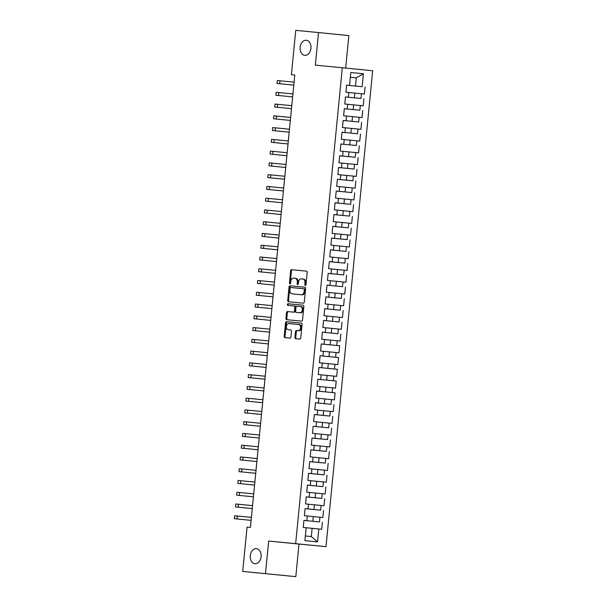 <?xml version="1.0" encoding="UTF-8"?>
<svg xmlns="http://www.w3.org/2000/svg" width="607" height="607" viewBox="0 0 607 607"><rect width="100%" height="100%" fill="white"/><g stroke="black" fill="none" stroke-linecap="round" stroke-linejoin="round"><path stroke-width="0.91" d="M305.336 285.389A0.812 0.584 -84.3 0 0 305.996 284.637L307.195 272.368A1.161 0.835 -84.3 0 0 306.482 271.139L291.58 269.69A1.161 0.835 -84.3 0 0 290.639 270.768L289.44 283.037A0.812 0.584 -84.3 0 0 290.601 283.143L290.753 281.557A3.71 2.663 -84.3 0 1 293.765 278.12L295.01 278.241A3.71 2.663 -84.3 0 1 297.293 282.194L297.134 283.78A0.812 0.584 -84.3 0 0 298.295 283.894L298.454 282.308A3.71 2.663 -84.3 0 1 301.467 278.863L302.703 278.985A3.71 2.663 -84.3 0 0 302.703 278.985A3.71 2.663 -84.3 0 1 304.995 282.938L304.835 284.524A0.812 0.584 -84.3 0 0 305.336 285.389L305.336 285.389M256.427 548.66A7.565 5.425 -84.3 0 0 250.289 555.655A7.565 5.425 -84.3 0 0 254.94 563.713A7.565 5.425 -84.3 0 0 254.948 563.713A7.565 5.425 -84.3 0 0 261.086 556.71A7.565 5.425 -84.3 0 0 256.435 548.66A7.565 5.425 -84.3 0 0 256.427 548.66M306.277 40.274A7.565 5.425 -84.3 0 0 300.139 47.27A7.565 5.425 -84.3 0 0 304.79 55.328A7.565 5.425 -84.3 0 0 304.797 55.328A7.565 5.425 -84.3 0 0 310.936 48.332A7.565 5.425 -84.3 0 0 306.285 40.274A7.565 5.425 -84.3 0 0 306.277 40.274M294.926 337.446A1.161 0.835 -84.3 0 0 295.639 338.676L299.82 339.085A1.161 0.835 -84.3 0 0 300.761 338.008L302.096 324.381A1.161 0.835 -84.3 0 0 301.383 323.152L286.481 321.71A1.161 0.835 -84.3 0 0 285.54 322.78L284.205 336.407A1.161 0.835 -84.3 0 0 284.918 337.636L289.971 338.129A1.161 0.835 -84.3 0 0 290.912 337.052L291.481 331.225A1.161 0.835 -84.3 0 0 290.768 329.988L288.264 329.745A3.103 2.223 -84.3 0 0 288.264 329.745A3.103 2.223 -84.3 0 1 286.352 326.437A3.103 2.223 -84.3 0 1 288.871 323.569L298.682 324.517A3.103 2.223 -84.3 0 1 300.594 327.826A3.103 2.223 -84.3 0 1 298.075 330.694L296.436 330.534A1.161 0.835 -84.3 0 0 295.495 331.612L294.926 337.446L295.746 337.522A1.161 0.835 -84.3 0 0 296.413 338.752M265.471 573.638L295.806 576.65L299.001 544.069L268.666 541.057L265.471 573.638L242.701 571.43L247.049 527.088L250.418 527.415L294.782 75.025L291.406 74.699L294.774 75.033M268.666 541.057L295.655 543.667L342.318 67.749L372.652 70.769L325.989 546.679L295.655 543.667M345.671 68.083L348.866 35.57L318.523 32.558L315.329 65.139L342.318 67.749M318.523 32.558L295.753 30.35L291.406 74.699M303.341 303.174A1.161 0.835 -84.3 0 0 304.282 302.104L305.617 288.477A1.161 0.835 -84.3 0 0 304.904 287.24L290.002 285.798A1.161 0.835 -84.3 0 0 289.061 286.876L287.726 300.495A1.161 0.835 -84.3 0 0 288.439 301.732L303.341 303.174M303.857 306.429L302.521 320.056A1.161 0.835 -84.3 0 1 301.58 321.126L286.679 319.684A1.161 0.835 -84.3 0 1 285.965 318.447L286.534 312.62A1.161 0.835 -84.3 0 1 287.483 311.543L293.522 312.135A1.161 0.835 -84.3 0 0 294.463 311.057L294.843 307.188A1.161 0.835 -84.3 0 0 294.129 305.951L287.839 305.344A0.812 0.584 -84.3 0 0 287.839 305.344A0.812 0.584 -84.3 0 1 287.991 303.728L303.143 305.192A1.161 0.835 -84.3 0 0 303.143 305.192L303.143 305.192A1.161 0.835 -84.3 0 1 303.857 306.429M321.232 343.987L339.685 345.77L338.994 352.834L336.088 352.538L335.625 357.25L320.086 355.732L338.531 357.538L337.841 364.595L334.935 364.306L334.472 369.01L318.933 367.493L337.378 369.299L336.688 376.355L333.782 376.067L333.319 380.771L317.78 379.261L336.225 381.059L335.534 388.116L332.628 387.827L332.166 392.532L316.626 391.022L335.072 392.828L334.381 399.884L331.475 399.596L331.012 404.3L324.358 403.647L324.821 398.943L318.842 398.359L318.387 403.04L315.473 402.752L314.783 409.808L317.689 410.104L317.233 414.809L314.32 414.52L313.629 421.577L316.535 421.865L316.08 426.569L313.166 426.281L312.476 433.337L315.382 433.626L314.927 438.33L312.013 438.042L311.323 445.098L314.229 445.386L313.773 450.091L310.86 449.802L310.169 456.866L313.075 457.154L312.62 461.859L309.707 461.57L309.016 468.627L311.922 468.915L311.467 473.619L308.553 473.331L307.863 480.387L310.769 480.676L310.314 485.38L307.4 485.092L306.71 492.148L309.616 492.436L309.16 497.148L306.247 496.852L305.556 503.916L308.462 504.205L308.007 508.909L305.093 508.62L304.403 515.677L307.309 515.965L306.854 520.669L303.94 520.381L303.25 527.437L306.156 527.726L304.889 540.662L317.514 541.922L311.323 536.565L312.135 528.325L306.156 527.749M318.842 398.336L315.936 398.048L316.626 390.991L319.54 391.28L319.995 386.576L317.089 386.287L317.78 379.231L320.693 379.519L321.149 374.815L318.243 374.527L318.933 367.463L321.847 367.759L318.933 367.463M321.847 367.759L322.302 363.047L319.396 362.758L320.086 355.702L323 355.99L320.086 355.702M323 355.99L323.455 351.286L320.549 350.998L321.24 343.941L324.153 344.23L321.24 343.941M324.153 344.23L324.608 339.525L321.702 339.237L322.393 332.181L325.306 332.469L322.393 332.181M325.306 332.469L325.762 327.765L322.856 327.477L323.546 320.413L326.46 320.708L323.546 320.413M326.46 320.708L326.915 315.997L324.009 315.708L324.699 308.652L327.613 308.94L324.699 308.652M327.613 308.94L328.068 304.236L325.162 303.948L325.853 296.891L328.766 297.18L325.853 296.891M328.766 297.18L329.222 292.475L326.316 292.187L327.006 285.131L329.92 285.419L327.006 285.131M329.92 285.419L330.375 280.715L327.469 280.426L328.159 273.362L337.044 274.258L337.507 269.554L331.528 268.969M331.073 273.651L331.528 268.947L328.622 268.658L329.313 261.602L338.198 262.49L338.66 257.785L332.682 257.209M332.226 261.89L332.682 257.186L329.776 256.898L330.466 249.841L339.351 250.729L339.814 246.025L333.835 245.448M333.38 250.13L333.835 245.425L330.929 245.137L331.619 238.081L340.504 238.968L340.967 234.264L334.988 233.687M334.533 238.369L334.988 233.665L332.082 233.369L332.773 226.312L335.686 226.601L336.141 221.896L333.235 221.608L333.926 214.552L336.839 214.84L337.295 210.136L334.389 209.847L335.079 202.791L337.993 203.079L338.448 198.375L335.542 198.087L336.232 191.03L339.146 191.319L339.601 186.607L336.695 186.319L337.386 179.262L340.299 179.551L340.755 174.846L337.849 174.558L338.539 167.502L341.453 167.79L341.916 163.086L339.002 162.797L339.692 155.741L342.606 156.029L343.069 151.325L340.155 151.037L340.846 143.973L343.759 144.269L340.846 143.973M343.759 144.269L344.222 139.557L341.309 139.269L341.999 132.212L344.913 132.501L341.999 132.212M344.913 132.501L345.375 127.796L342.462 127.508L343.152 120.452L346.066 120.74L343.152 120.452M346.066 120.74L346.529 116.036L343.615 115.747L344.306 108.691L347.219 108.979L344.306 108.691M347.219 108.979L347.682 104.275L344.768 103.987L345.459 96.923L348.372 97.211L345.459 96.923M348.372 97.211L348.835 92.507L345.922 92.218L346.612 85.162L349.526 85.45L346.612 85.162M349.526 85.45L350.793 72.514L363.418 73.766L362.151 86.702L346.612 85.192L362.151 86.702M365.065 86.998L364.367 94.055L361.461 93.766L360.998 98.471L345.459 96.953L360.998 98.471M363.912 98.759L363.214 105.815L360.308 105.527L359.845 110.231L344.306 108.721L359.845 110.231M362.758 110.52L362.06 117.576L359.154 117.288L358.691 121.992L343.152 120.482L358.691 121.992M361.605 122.28L360.907 129.344L358.001 129.048L357.538 133.76L341.999 132.243L357.538 133.76M360.452 134.048L359.754 141.105L356.848 140.816L356.385 145.521L340.846 144.003L356.385 145.521M359.298 145.809L358.6 152.865L355.694 152.577L355.232 157.281L342.606 156.029M339.685 155.787L355.232 157.281M358.145 157.57L357.447 164.626L354.541 164.338L354.078 169.042L341.453 167.79M338.531 167.547L354.078 169.042M356.992 169.33L356.294 176.394L353.388 176.106L352.925 180.81L340.299 179.551M337.378 179.308L352.925 180.81M355.839 181.098L355.141 188.155L352.235 187.867L351.772 192.571L339.146 191.319M336.225 191.068L351.772 192.571M354.685 192.859L353.987 199.915L351.081 199.627L350.618 204.331L337.993 203.079M335.072 202.837L350.618 204.331M353.532 204.62L352.834 211.676L349.928 211.388L349.465 216.092L336.839 214.84M333.918 214.597L349.465 216.092M352.379 216.388L351.681 223.444L348.775 223.156L348.312 227.86L335.686 226.601M332.765 226.358L348.312 227.86M351.225 228.149L350.527 235.205L347.621 234.917L347.158 239.621L340.504 238.968M331.612 238.119L347.158 239.621M350.072 239.909L349.374 246.966L346.468 246.677L346.005 251.381L339.351 250.729M330.458 249.887L346.005 251.381M348.919 251.67L348.221 258.726L345.315 258.438L344.852 263.142L338.198 262.49M329.305 261.647L344.852 263.142M347.765 263.438L347.067 270.494L344.161 270.206L343.699 274.91L337.044 274.258M328.152 273.408L343.699 274.91M346.612 275.199L345.914 282.255L343.008 281.967L342.545 286.671L327.006 285.161M326.998 285.176L342.545 286.671M345.459 286.959L344.761 294.016L341.855 293.727L341.392 298.432L325.853 296.922L341.392 298.432M344.298 298.72L343.608 305.784L340.702 305.488L340.239 310.2L324.699 308.682L340.239 310.2M343.145 310.488L342.454 317.544L339.548 317.256L339.085 321.96L323.546 320.443L339.085 321.96M341.991 322.249L341.301 329.305L338.395 329.017L337.932 333.721L322.393 332.211L337.932 333.721M340.838 334.009L340.148 341.066L337.242 340.777L336.779 345.482L321.24 343.972M339.685 345.77L336.779 345.482M338.531 357.538L335.625 357.25M337.378 369.299L334.472 369.01M336.225 381.059L333.319 380.771M335.072 392.828L332.166 392.532M315.465 402.798L331.012 404.3M333.918 404.588L333.228 411.645L330.322 411.356L329.859 416.061L317.233 414.809M314.312 414.558L329.859 416.061M332.765 416.349L332.075 423.405L329.169 423.117L328.706 427.821L316.08 426.569M313.159 426.326L328.706 427.821M331.612 428.11L330.921 435.166L328.015 434.878L327.552 439.582L314.927 438.33M312.006 438.087L327.552 439.582M330.458 439.878L329.768 446.934L326.862 446.646L326.399 451.35L313.773 450.091M310.852 449.848L326.399 451.35M329.305 451.638L328.615 458.695L325.709 458.406L325.246 463.111L312.62 461.859M309.699 461.616L325.246 463.111M328.152 463.399L327.461 470.455L324.555 470.167L324.092 474.871L311.467 473.619M308.546 473.377L324.092 474.871M326.998 475.16L326.308 482.224L323.402 481.928L322.939 486.639L310.314 485.38M307.392 485.137L322.939 486.639M325.845 486.928L325.155 493.984L322.249 493.696L321.786 498.4L309.16 497.148M306.239 496.898L321.786 498.4M324.692 498.688L324.001 505.745L321.095 505.456L320.633 510.161L305.093 508.651L320.633 510.161M323.539 510.449L322.848 517.505L319.942 517.217L319.479 521.921L303.94 520.411M303.932 520.427L319.479 521.921M322.385 522.21L321.695 529.274L318.789 528.978L317.514 541.922M303.94 520.396L306.854 520.669M318.789 528.978L312.135 528.325M305.093 508.636L308.007 508.909M312.825 521.269L313.288 516.565L307.309 515.988M319.942 517.217L313.288 516.565M313.978 509.508L314.441 504.804L308.462 504.227M321.095 505.456L314.441 504.804M315.132 497.748L315.594 493.043L309.616 492.459M322.249 493.696L315.594 493.043M316.285 485.987L316.748 481.275L310.769 480.698M323.402 481.928L316.748 481.275M317.438 474.219L317.901 469.514L311.922 468.938M324.555 470.167L317.901 469.514M318.592 462.458L319.054 457.754L313.075 457.177M325.709 458.406L319.054 457.754M319.745 450.698L320.208 445.993L314.229 445.409M326.862 446.646L320.208 445.993M320.898 438.929L321.361 434.225L315.382 433.648M328.015 434.878L321.361 434.225M322.051 427.169L322.514 422.464L316.535 421.888M329.169 423.117L322.514 422.464M324.358 403.647L318.387 403.04M323.205 415.408L323.668 410.704L317.689 410.127M330.322 411.356L323.668 410.704M316.626 391.007L319.54 391.28M331.475 399.596L324.821 398.943M317.78 379.246L320.693 379.519M325.511 391.879L325.974 387.175L319.995 386.598M332.628 387.827L325.974 387.175M326.665 380.119L327.127 375.414L321.149 374.838M333.782 376.067L327.127 375.414M327.818 368.358L328.281 363.654L322.302 363.069M334.935 364.306L328.281 363.654M328.971 356.597L329.434 351.893L323.455 351.309M336.088 352.538L329.434 351.893M330.125 344.829L330.587 340.125L324.608 339.548M337.242 340.777L330.587 340.125M331.278 333.068L331.741 328.364L325.762 327.788M338.395 329.017L331.741 328.364M332.431 321.308L332.894 316.604L326.915 316.019M339.548 317.256L332.894 316.604M333.584 309.547L334.047 304.835L328.068 304.259M340.702 305.488L334.047 304.835M334.738 297.779L335.201 293.075L329.222 292.498M341.855 293.727L335.201 293.075M335.891 286.018L336.354 281.314L330.375 280.738M343.008 281.967L336.354 281.314M344.161 270.206L337.507 269.554M345.315 258.438L338.66 257.785M346.468 246.677L339.814 246.025M347.621 234.917L340.967 234.264M341.658 227.208L342.12 222.503L336.141 221.919M348.775 223.156L342.12 222.503M342.811 215.439L343.274 210.735L337.295 210.159M349.928 211.388L343.274 210.735M343.964 203.679L344.427 198.975L338.448 198.398M351.081 199.627L344.427 198.975M345.117 191.918L345.58 187.214L339.601 186.63M352.235 187.867L345.58 187.214M346.271 180.158L346.734 175.453L340.755 174.869M353.388 176.106L346.734 175.453M347.424 168.389L347.887 163.685L341.908 163.108M354.541 164.338L347.887 163.685M348.577 156.629L349.04 151.925L343.061 151.348M355.694 152.577L349.04 151.925M349.731 144.868L350.193 140.164L344.215 139.58M356.848 140.816L350.193 140.164M350.884 133.108L351.347 128.396L345.368 127.819M358.001 129.048L351.347 128.396M352.037 121.339L352.5 116.635L346.521 116.058M359.154 117.288L352.5 116.635M353.191 109.579L353.653 104.874L347.674 104.298M360.308 105.527L353.653 104.874M354.344 97.818L354.807 93.114L348.828 92.53M361.461 93.766L354.807 93.114M242.701 571.43L295.806 576.65M299.001 544.069L325.989 546.679M305.351 535.966L311.323 536.565M350.33 77.241L356.301 77.817L350.33 77.226M355.497 86.057L356.301 77.817L363.418 73.766M305.769 285.191A0.812 0.584 -84.3 0 1 305.655 284.607L305.814 283.021A3.71 2.663 -84.3 0 0 303.53 279.068A3.71 2.663 -84.3 0 0 303.523 279.068L303.53 279.068M295.829 278.325L295.01 278.241L295.829 278.325A3.71 2.663 -84.3 0 1 298.113 282.27L297.961 283.864A0.812 0.584 -84.3 0 0 298.067 284.448M306.535 271.139L292.399 269.774A1.161 0.835 -84.3 0 0 291.459 270.851L290.26 283.112A0.812 0.584 -84.3 0 0 290.374 283.704M304.957 287.248L290.821 285.882A1.161 0.835 -84.3 0 0 289.88 286.952L288.545 300.579A1.161 0.835 -84.3 0 0 289.213 301.808M304.335 289.638A0.812 0.584 -84.3 0 0 303.834 288.773L290.753 287.506A0.812 0.584 -84.3 0 0 290.1 288.257L289.934 289.926A3.71 2.663 -84.3 0 0 292.217 293.879L301.163 294.744A3.71 2.663 -84.3 0 0 304.175 291.307L304.335 289.638L305.154 289.714A0.812 0.584 -84.3 0 0 304.653 288.849L303.834 288.773L304.653 288.849M293.029 293.963A3.71 2.663 -84.3 0 0 293.037 293.963L301.983 294.827A3.71 2.663 -84.3 0 0 304.995 291.39L304.175 291.307M305.154 289.714L304.995 291.39M294.949 306.034L294.129 305.951L294.949 306.034A1.161 0.835 -84.3 0 1 295.662 307.271L295.283 311.141A1.161 0.835 -84.3 0 1 294.342 312.21L288.302 311.626A1.161 0.835 -84.3 0 0 287.361 312.704L286.785 318.531A1.161 0.835 -84.3 0 0 287.452 319.76M303.189 305.2L288.818 303.811A0.812 0.584 -84.3 0 0 288.613 305.42M299.79 312.742A3.103 2.223 -84.3 0 0 302.309 309.866A3.103 2.223 -84.3 0 0 300.404 306.565A3.103 2.223 -84.3 0 0 300.397 306.565L296.944 306.224A1.161 0.835 -84.3 0 0 296.004 307.301L295.624 311.171A1.161 0.835 -84.3 0 0 296.337 312.4L300.617 312.817A3.103 2.223 -84.3 0 0 303.128 309.949A3.103 2.223 -84.3 0 0 301.224 306.641A3.103 2.223 -84.3 0 0 301.216 306.641L301.224 306.641M297.157 312.484L300.617 312.817M299.501 324.601L298.682 324.517L299.501 324.601A3.103 2.223 -84.3 0 1 301.413 327.909A3.103 2.223 -84.3 0 1 298.894 330.777L297.255 330.618A1.161 0.835 -84.3 0 0 296.315 331.695L295.746 337.522M289.076 329.829A3.103 2.223 -84.3 0 0 289.084 329.829L290.814 329.996M301.429 323.159L287.301 321.786A1.161 0.835 -84.3 0 0 286.36 322.863L285.024 336.483A1.161 0.835 -84.3 0 0 285.692 337.712M277.02 83.47L293.788 85.139L277.02 83.47L277.308 80.534L294.076 82.15M275.866 95.238L292.635 96.9L275.866 95.238L276.155 92.294L292.923 93.918M274.713 106.999L291.481 108.661L274.713 106.999L275.001 104.055L291.77 105.679M273.56 118.76L290.328 120.429L273.56 118.76L273.848 115.823L290.616 117.439M289.175 132.197L272.406 130.52L272.695 127.584L289.463 129.2M272.406 130.52L289.175 132.189M288.022 143.958L271.253 142.288L271.541 139.344L288.31 140.968M271.253 142.288L288.022 143.95M286.868 155.718L270.1 154.049L270.388 151.105L287.157 152.729M270.1 154.049L286.868 155.711M268.947 165.81L285.715 167.479L268.947 165.81L269.235 162.873L286.003 164.489M284.562 179.202L267.793 177.578L268.082 174.634L284.85 176.258M267.793 177.578L284.562 179.194M283.408 190.962L266.64 189.338L266.928 186.395L283.697 188.018M266.64 189.338L283.408 190.955M265.487 201.099L282.255 202.761L265.487 201.099L265.775 198.163L282.543 199.779M264.333 212.86L281.102 214.529L264.333 212.86L264.622 209.923L281.39 211.54M263.18 224.628L279.948 226.29L263.18 224.628L263.468 221.684L280.237 223.308M262.027 236.389L278.795 238.05L262.027 236.389L262.315 233.445L279.083 235.068M260.873 248.149L277.642 249.818L260.873 248.149L261.162 245.213L277.93 246.829M259.72 259.91L276.488 261.579L259.72 259.91L260.008 256.973L276.777 258.59M258.567 271.678L275.335 273.34L258.567 271.678L258.855 268.734L275.624 270.358M257.414 283.439L274.182 285.1L257.414 283.439L257.702 280.495L274.47 282.118M256.26 295.199L273.029 296.869L256.26 295.199L256.549 292.263L273.317 293.879M255.107 306.96L271.875 308.629L255.107 306.96L255.395 304.024L272.164 305.64M253.954 318.728L270.722 320.39L253.954 318.728L254.242 315.784L271.01 317.408M252.8 330.489L269.569 332.15L252.8 330.489L253.089 327.545L269.857 329.169M251.647 342.249L268.415 343.919L251.647 342.249L251.935 339.313L268.704 340.929M267.262 355.687L250.494 354.018L250.782 351.074L267.55 352.69M250.494 354.018L267.262 355.679M266.109 367.447L249.34 365.778L249.629 362.834L266.397 364.458M249.34 365.778L266.109 367.44M264.956 379.208L248.187 377.539L248.475 374.602L265.244 376.219M248.187 377.539L264.956 379.2M263.802 390.931L247.034 389.299L247.322 386.363L264.091 387.979M247.034 389.299L263.802 390.923M262.649 402.691L245.881 401.068L246.169 398.124L262.937 399.747M245.881 401.068L262.649 402.684M261.496 414.452L244.727 412.828L245.016 409.884L261.784 411.508M244.727 412.828L261.496 414.444M243.574 424.589L260.342 426.258L243.574 424.589L243.862 421.653L260.631 423.269M242.421 436.35L259.189 438.019L242.421 436.35L242.709 433.413L259.477 435.029M241.267 448.118L258.036 449.779L241.267 448.118L241.556 445.174L258.324 446.798M240.114 459.878L256.882 461.54L240.114 459.878L240.402 456.934L257.171 458.558M238.961 471.639L255.729 473.308L238.961 471.639L239.249 468.703L256.017 470.319M237.807 483.4L254.576 485.069L237.807 483.4L238.096 480.463L254.864 482.079M236.654 495.168L253.423 496.829L236.654 495.168L236.942 492.224L253.711 493.848M235.501 506.928L252.269 508.59L235.501 506.928L235.789 503.985L252.558 505.608M234.348 518.689L251.116 520.358L234.348 518.689L234.636 515.753L251.404 517.369M305.814 283.021L304.995 282.938M297.961 283.864L297.134 283.78M298.113 282.27L297.293 282.194M290.26 283.112L289.44 283.037M291.459 270.851L290.639 270.768M292.399 269.774L291.58 269.69M305.655 284.607L304.835 284.524M288.545 300.579L287.726 300.495M289.88 286.952L289.061 286.876M290.821 285.882L290.002 285.798M301.983 294.827L301.163 294.744M286.785 318.531L285.965 318.447M287.361 312.704L286.534 312.62M288.302 311.626L287.483 311.543M294.342 312.21L293.522 312.135M295.283 311.141L294.463 311.057M295.662 307.271L294.843 307.188M288.818 303.811L287.991 303.728M296.315 331.695L295.495 331.612M297.255 330.618L296.436 330.534M298.894 330.777L298.075 330.694M285.024 336.483L284.205 336.407M286.36 322.863L285.54 322.78M287.301 321.786L286.481 321.71M279.979 80.784L279.69 83.728M278.825 92.552L278.537 95.489M277.672 104.313L277.384 107.249M276.519 116.074L276.231 119.018M275.366 127.834L275.077 130.778M274.212 139.602L273.924 142.539M273.059 151.363L272.771 154.307M271.906 163.124L271.617 166.068M270.752 174.892L270.464 177.828M269.599 186.653L269.311 189.589M268.446 198.413L268.157 201.357M267.292 210.174L267.004 213.118M266.139 221.942L265.851 224.878M264.986 233.703L264.698 236.639M263.833 245.463L263.544 248.407M262.679 257.224L262.391 260.168M261.526 268.992L261.238 271.928M260.373 280.753L260.084 283.689M259.219 292.513L258.931 295.457M258.066 304.274L257.778 307.218M256.913 316.042L256.624 318.978M255.759 327.803L255.471 330.747M254.606 339.563L254.318 342.507M253.453 351.324L253.165 354.268M252.3 363.092L252.011 366.029M251.146 374.853L250.858 377.797M249.993 386.613L249.705 389.557M248.84 398.382L248.551 401.318M247.686 410.142L247.398 413.079M246.533 421.903L246.245 424.847M245.38 433.664L245.091 436.608M244.226 445.432L243.938 448.368M243.073 457.192L242.785 460.129M241.92 468.953L241.632 471.897M240.767 480.714L240.478 483.658M239.613 492.482L239.325 495.418M238.46 504.242L238.172 507.186M237.307 516.003L237.018 518.947"/></g></svg>
